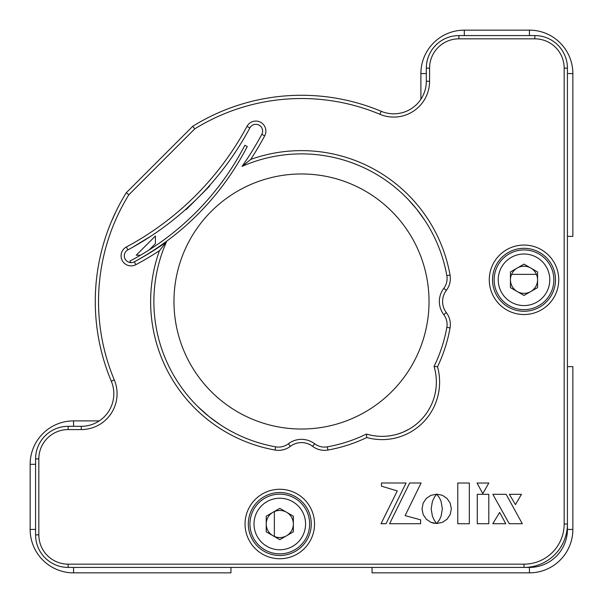 <?xml version="1.0" encoding="UTF-8"?>
<svg xmlns="http://www.w3.org/2000/svg" width="603" height="603" viewBox="0 0 603 603"><rect width="100%" height="100%" fill="white"/><g stroke="black" fill="none" stroke-linecap="round" stroke-linejoin="round"><path stroke-width="0.9" d="M420.894 99.254L420.894 73.566A43.416 43.416 0 0 1 464.31 30.15L529.434 30.15A43.416 43.416 0 0 1 572.85 73.566L572.85 236.376L567.423 236.376M230.949 567.423L230.949 572.85L73.566 572.85A43.416 43.416 0 0 1 30.15 529.434L30.15 464.31A43.416 43.416 0 0 1 73.566 420.894L99.254 420.894M567.423 366.624L572.85 366.624L572.85 529.434A43.416 43.416 0 0 1 529.434 572.85L372.051 572.85L372.051 567.423M567.423 529.434L567.423 524.007A43.416 43.416 0 0 1 524.007 567.423L529.434 567.423A37.989 37.989 0 0 0 567.423 529.434L572.85 529.434M279.792 510.44A13.568 13.568 0 0 0 266.224 524.007A13.568 13.568 0 0 0 279.792 537.575A13.568 13.568 0 0 0 293.36 524.007A13.568 13.568 0 0 0 279.792 510.44M524.007 266.224A13.568 13.568 0 0 0 510.44 279.792A13.568 13.568 0 0 0 524.007 293.36A13.568 13.568 0 0 0 537.575 279.792A13.568 13.568 0 0 0 524.007 266.224M429.035 301.5A127.534 127.534 0 0 1 301.5 429.035A127.534 127.534 0 0 1 173.966 301.5A127.534 127.534 0 0 1 301.5 173.966A127.534 127.534 0 0 1 429.035 301.5M199.465 408.171L209.241 416.733L198.387 407.131L209.241 416.733L220.095 424.64M111.163 222.115L116.447 210.485M134.921 245.986L151.639 235.683L132.08 247.584M429.577 68.139L429.577 81.254A35.818 35.818 0 0 1 379.92 114.291A202.97 202.97 0 0 0 194.784 128.846L128.846 194.784A202.97 202.97 0 0 0 114.291 379.92A35.818 35.818 0 0 1 81.254 429.577L68.139 429.577L68.139 426.321A32.562 32.562 0 0 0 35.577 458.883L38.833 458.883L38.833 534.861L35.577 534.861A32.562 32.562 0 0 0 68.139 567.423L68.139 564.167L524.007 564.167L524.007 567.423A43.416 43.416 0 0 0 567.423 524.007A43.416 43.416 0 0 1 524.007 567.423L68.139 567.423A32.562 32.562 0 0 1 35.577 534.861L35.577 458.883A32.562 32.562 0 0 1 68.139 426.321L81.254 426.321A32.562 32.562 0 0 0 111.291 381.179A206.226 206.226 0 0 1 126.283 192.749L128.846 194.784L126.283 192.749L192.749 126.283A206.226 206.226 0 0 1 381.179 111.291A32.562 32.562 0 0 0 426.321 81.254L426.321 68.139A32.562 32.562 0 0 1 458.883 35.577L534.861 35.577A32.562 32.562 0 0 1 567.423 68.139L567.423 524.007L564.167 524.007L564.167 68.139A29.306 29.306 0 0 0 534.861 38.833L458.883 38.833A29.306 29.306 0 0 0 429.577 68.139L426.321 68.139M195.176 200.565L184.842 210.168L186.372 209.399L209.399 186.372L210.168 184.842M430.436 406.739L428.605 410.04M433.595 399.186C427.512 413.078 427.512 413.078 433.595 399.186C436.919 385.264 436.919 385.264 433.595 399.186M555.484 279.792A31.477 31.477 0 0 0 524.007 248.315A31.477 31.477 0 0 0 492.53 279.792A31.477 31.477 0 0 0 524.007 311.269A31.477 31.477 0 0 0 555.484 279.792A31.477 31.477 0 0 1 524.007 311.269A31.477 31.477 0 0 1 492.53 279.792M311.269 524.007A31.477 31.477 0 0 0 279.792 492.53A31.477 31.477 0 0 0 248.315 524.007A31.477 31.477 0 0 0 279.792 555.484A31.477 31.477 0 0 0 311.269 524.007A31.477 31.477 0 0 1 279.792 555.484A31.477 31.477 0 0 1 248.315 524.007M275.096 450.042A150.871 150.871 0 0 1 159.441 250.69A315.309 315.309 0 0 1 135.856 264.694A10.04 10.04 0 0 1 122.266 260.594A10.04 10.04 0 0 1 126.366 246.996A295.229 295.229 0 0 0 246.996 126.366A10.04 10.04 0 0 1 265.885 131.115A10.04 10.04 0 0 1 264.694 135.856A315.309 315.309 0 0 1 250.69 159.441L242.044 166.39A312.053 312.053 0 0 0 261.823 134.318A6.784 6.784 0 0 0 257.496 124.535A6.784 6.784 0 0 0 249.868 127.904A298.485 298.485 0 0 1 127.904 249.868A6.784 6.784 0 0 0 125.138 259.049A6.784 6.784 0 0 0 134.318 261.823A312.053 312.053 0 0 0 166.39 242.044A147.614 147.614 0 0 0 275.669 446.838A16.281 16.281 0 0 0 288.37 443.77A21.708 21.708 0 0 1 314.63 443.77A16.281 16.281 0 0 0 327.331 446.838A147.614 147.614 0 0 0 366.451 434.054A54.27 54.27 0 0 0 434.054 366.451L437.529 366.752A57.526 57.526 0 0 1 366.752 437.529A150.871 150.871 0 0 1 327.904 450.042A19.537 19.537 0 0 1 312.663 446.363A18.452 18.452 0 0 0 290.337 446.363A19.537 19.537 0 0 1 275.096 450.042L275.669 446.838M366.451 434.054L366.752 437.529M436.353 382.083A54.27 54.27 0 0 0 434.054 366.451A147.614 147.614 0 0 0 446.838 327.331A16.281 16.281 0 0 0 443.77 314.63A21.708 21.708 0 0 1 443.77 288.37A16.281 16.281 0 0 0 446.838 275.669A147.614 147.614 0 0 0 242.044 166.39A312.053 312.053 0 0 0 261.823 134.318L264.694 135.856M424.64 220.095L416.733 209.241L408.171 199.465M399.186 433.595C413.078 427.512 413.078 427.512 399.186 433.595C385.264 436.919 385.264 436.919 399.186 433.595L403.354 432.019M409.105 429.148L403.392 431.997M391.46 435.539L389.191 435.894M159.441 250.69L166.39 242.044M194.784 128.846L192.749 126.283L126.283 192.749M457.775 483.026L457.775 523.728L469.322 523.728L469.322 483.026L457.775 483.026L457.775 523.728L469.322 523.728L469.322 483.026M436.662 494.204L430.979 495.289L426.313 498.44L423.163 503.106L422.01 508.826L423.163 514.54L426.313 519.206L430.979 522.356L436.693 523.51L434.454 520.495L432.434 516.304L431.145 508.826L432.426 501.327L434.446 497.136L436.662 494.204L430.979 495.289L426.313 498.44L423.163 503.106L422.01 508.826L423.163 514.54L426.313 519.206L430.979 522.356L433.73 523.216L436.489 523.246M505.781 523.728L499.638 512.437L492.779 523.728L505.781 523.728L499.638 512.437L492.779 523.728M522.296 523.728L506.143 494.317L492.847 494.317L509.256 523.728L522.296 523.728L506.143 494.317L492.847 494.317M477.282 494.317L477.282 523.728L488.792 523.728L488.792 494.317L477.282 494.317L477.282 523.728L488.792 523.728L488.792 494.317M397.271 490.917L381.013 523.728L386.018 523.728L406.075 482.995L381.458 482.995L381.458 486.169L397.271 490.917L381.458 486.169L381.458 482.995M421.09 482.995L409.663 482.995L389.598 523.728L420.623 523.728L420.623 519.824L405.126 515.618L421.09 482.995L409.663 482.995L389.598 523.728M436.836 523.442L442.451 522.341L447.079 519.198L450.2 514.532L451.345 508.826L450.2 503.136L447.079 498.477L442.451 495.327L436.768 494.136L439.572 498.025L441.064 501.327L442.353 508.826L441.064 516.304L439.564 519.605L436.836 523.442L442.451 522.341L447.079 519.198L450.2 514.532L451.345 508.826L450.2 503.136L447.079 498.477L442.451 495.327L436.768 494.136M420.623 523.728L420.623 519.824M381.013 523.728L386.018 523.728L406.075 482.995M488.829 483.026L477.026 483.026L482.799 493.593L488.829 483.026L477.026 483.026L482.799 493.593L488.829 483.026M509.399 494.317L515.429 504.621L521.452 494.317L509.399 494.317L515.429 504.621L521.452 494.317L509.399 494.317M435.999 388.332L435.464 391.905M114.547 214.457L111.238 221.942M279.792 553.856A29.849 29.849 0 0 1 249.944 524.007A29.849 29.849 0 0 1 279.792 494.159A29.849 29.849 0 0 1 309.641 524.007A29.849 29.849 0 0 1 279.792 553.856M279.792 539.67L266.224 531.838L266.224 516.176L279.792 508.344L293.36 516.176L293.36 531.838L279.792 539.67M524.007 309.641A29.849 29.849 0 0 1 494.159 279.792A29.849 29.849 0 0 1 524.007 249.944A29.849 29.849 0 0 1 553.856 279.792A29.849 29.849 0 0 1 524.007 309.641M537.575 271.961L537.575 287.623L524.007 295.455L510.44 287.623L510.44 271.961L524.007 264.129L537.575 271.961M133.851 262.056A274.064 274.064 0 0 0 247.253 146.537L244.841 145.293A271.35 271.35 0 0 1 129.864 261.099L130.655 262.614M149.182 249.913L155.423 243.68L155.423 236.007L136.233 255.197L140.522 255.197M567.423 73.566L572.85 73.566M529.434 35.577L529.434 30.15M464.31 35.577L464.31 30.15M426.321 73.566L420.894 73.566M73.566 572.85L73.566 567.423M30.15 529.434L35.577 529.434M30.15 464.31L35.577 464.31M73.566 420.894L73.566 426.321M529.434 572.85L529.434 567.423M81.254 429.577L81.254 426.321M113.816 393.759A32.562 32.562 0 0 0 111.291 381.179L114.291 379.92M489.274 279.792A34.733 34.733 0 0 1 524.007 245.059A34.733 34.733 0 0 1 558.74 279.792A34.733 34.733 0 0 1 524.007 314.525A34.733 34.733 0 0 1 489.274 279.792M245.059 524.007A34.733 34.733 0 0 1 279.792 489.274A34.733 34.733 0 0 1 314.525 524.007A34.733 34.733 0 0 1 279.792 558.74A34.733 34.733 0 0 1 245.059 524.007M262.629 131.115A6.784 6.784 0 0 0 249.868 127.904L246.996 126.366M447.087 278.518A16.281 16.281 0 0 0 446.838 275.669L450.042 275.096A19.537 19.537 0 0 1 446.363 290.337A18.452 18.452 0 0 0 446.363 312.663A19.537 19.537 0 0 1 450.042 327.904A150.871 150.871 0 0 1 437.529 366.752M447.087 324.482A16.281 16.281 0 0 0 443.77 314.63L446.363 312.663M446.838 327.331L450.042 327.904M443.77 288.37L446.363 290.337M250.69 159.441A150.871 150.871 0 0 1 450.042 275.096M314.63 443.77L312.663 446.363M327.331 446.838L327.904 450.042M135.856 264.694L134.318 261.823M126.366 246.996L127.904 249.868M68.139 429.577A29.306 29.306 0 0 0 38.833 458.883M38.833 534.861A29.306 29.306 0 0 0 68.139 564.167M524.007 564.167A40.16 40.16 0 0 0 564.167 524.007M567.423 68.139L564.167 68.139M534.861 35.577L534.861 38.833M458.883 35.577L458.883 38.833M429.577 81.254L426.321 81.254M379.92 114.291L381.179 111.291M290.337 446.363L288.37 443.77M279.792 498.229A25.778 25.778 0 0 0 254.014 524.007A25.778 25.778 0 0 0 279.792 549.785A25.778 25.778 0 0 0 305.57 524.007A25.778 25.778 0 0 0 279.792 498.229M524.007 254.014A25.778 25.778 0 0 0 498.229 279.792A25.778 25.778 0 0 0 524.007 305.57A25.778 25.778 0 0 0 549.785 279.792A25.778 25.778 0 0 0 524.007 254.014M274.365 511.57L274.365 536.444M511.57 274.365L536.444 274.365"/></g></svg>
